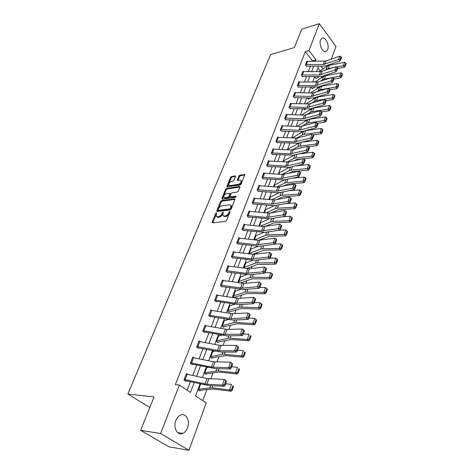 <?xml version="1.0" encoding="UTF-8"?>
<svg xmlns="http://www.w3.org/2000/svg" width="474" height="474" viewBox="0 0 474 474"><rect width="100%" height="100%" fill="white"/><g stroke="black" fill="none" stroke-linecap="round" stroke-linejoin="round"><path stroke-width="0.71" d="M216.411 212.867L215.682 213.49L212.139 222.11L212.512 222.845L225.488 221.435L226.554 220.523L230.056 211.771L229.772 211.256L228.581 213.016C227.804 214.621 226.673 215.587 225.197 215.913L224.113 216.037L222.739 215.356L223.337 212.216L222.306 212.696L221.85 213.815C221.068 215.409 219.954 216.369 218.502 216.689L217.43 216.808L216.091 216.15L216.671 213.371L216.411 212.867M216.547 213.679L212.696 222.827M229.949 212.038L229.185 213.584L228.581 213.016M223.195 212.867L222.454 214.378L221.85 213.815M327.694 49.569L326.343 51.364C323.167 53.627 318.558 44.645 320.572 40.017L321.893 38.276C325.111 36.018 329.661 44.959 327.694 49.569M187.55 427.815C186.472 430.605 184.878 432.472 182.774 433.42C177.466 435.991 172.909 427.625 175.854 420.562C176.938 417.843 178.502 416.018 180.541 415.088C185.897 412.493 190.406 420.782 187.55 427.815M235.507 176.535L235.11 175.884L231.561 176.458L230.554 177.329L226.797 186.839L240.051 185.103L241.088 184.214L244.791 174.586L239.968 175.096L238.949 175.978L237.338 180.327L239.945 180.185L241.13 180.718C241.213 182.395 240.259 183.604 238.268 184.345L229.831 185.624L228.687 185.109C228.61 183.45 229.552 182.247 231.513 181.501L232.906 181.281L233.931 180.404L235.507 176.535M200.052 383.786L195.561 395.826L206.202 402.93L188.96 450.3L168.928 446.81L140.63 430.339L154.038 396.963L127.844 394.03L270.624 54.581L294.348 47.613L301.748 29.181L319.334 23.7L335.977 46.405L331.35 59.108M140.63 430.339L160.633 433.52L179.403 385.042L190.489 392.442L194.245 382.5M312.307 61.229L312.455 60.838L305.315 51.601L175.356 384.663L179.403 385.042M305.315 51.601L308.935 50.564L319.334 23.7M221.672 200.543L220.641 201.426L216.784 210.817L217.157 211.534L230.086 209.958L231.146 209.052L234.962 199.513L234.559 198.807L221.672 200.543L222.265 201.106L221.239 201.989L217.335 211.517M221.862 198.47L225.648 189.262L226.667 188.385L239.5 186.478L239.909 187.159L238.315 191.141L237.273 192.035L232.011 192.788L230.974 193.676L229.866 196.811L235.785 196.26L236.093 196.408L235.335 197.38L222.241 199.163L221.862 198.47L222.448 199.039L226.228 189.831L225.648 189.262M127.844 394.03L149.79 407.545M187.141 390.203L190.394 381.653M192.758 375.432L196.74 364.974M199.08 358.824L202.937 348.68M205.254 342.595L208.993 332.76M211.286 326.746L214.918 317.195M217.181 311.246L220.706 301.985M222.946 296.096L226.365 287.102M228.581 281.278L231.904 272.55M234.097 266.785L237.32 258.306M239.494 252.606L242.623 244.371M244.774 238.73L247.813 230.731M249.94 225.144L252.897 217.376M255 211.842L257.874 204.294M259.959 198.819L262.75 191.484M264.812 186.063L267.526 178.929M269.57 173.561L272.206 166.629M274.227 161.314L276.792 154.577M278.795 149.31L281.289 142.757M283.274 137.543L285.698 131.168M287.665 126.001L290.023 119.803M291.966 114.684L294.265 108.659M296.191 103.587L298.424 97.721M300.338 92.697L302.507 86.991M304.403 82.008L306.512 76.456M308.39 71.521L310.446 66.117M187.514 374.3L186.424 373.548L183.936 379.994L185.761 381.232L185.968 380.693M193.753 357.74L192.782 357.041L190.352 363.345L192.142 364.607L192.343 364.079L191.3 364.014M199.868 341.564L198.997 340.919L196.621 347.075L198.381 348.36L198.576 347.845M202.943 330.674L204.892 325.662L205.864 325.768L205.07 325.164L202.754 331.178L204.472 332.487L204.667 331.984L203.779 331.96M211.718 310.322L211.007 309.759L208.738 315.643L210.432 316.97L210.616 316.478M217.459 295.231L216.814 294.698L214.598 300.451L216.251 301.796L216.44 301.316L215.67 301.322M223.082 280.472L222.49 279.968L220.321 285.597L221.951 286.954L222.128 286.486M228.592 266.033L228.047 265.558L225.926 271.063L227.52 272.437L227.698 271.981M233.984 251.907L233.481 251.457L231.407 256.843L232.971 258.235L233.143 257.785L232.509 257.826M239.269 238.09L238.801 237.658L236.769 242.931L238.309 244.335L238.475 243.897L237.877 243.944M244.442 224.558L244.009 224.149L242.018 229.309L243.529 230.731L243.695 230.299M249.514 211.309L249.105 210.918L247.155 215.972L248.643 217.406L248.809 216.985L248.269 217.045M254.479 198.339L254.1 197.96L252.192 202.913L253.655 204.359L253.815 203.944L253.3 204.01M259.349 185.63L258.994 185.269L257.121 190.121L258.561 191.573L258.715 191.17M264.119 173.182L263.787 172.832L261.956 177.584L263.366 179.054L263.52 178.657M268.799 160.982L268.485 160.645L266.69 165.302L268.077 166.777L268.225 166.392M273.385 149.026L273.089 148.7L271.329 153.268L272.692 154.749L272.84 154.37L272.414 154.447M277.882 137.3L277.604 136.986L275.88 141.465L277.219 142.958L277.367 142.579L276.958 142.662M282.297 125.806L282.03 125.503L280.335 129.894L281.663 131.393L281.799 131.025M286.628 114.536L286.373 114.24L284.714 118.547L286.012 120.052L286.154 119.691M290.87 103.474L290.633 103.19L289.004 107.414L290.284 108.925L290.42 108.576M295.041 92.626L294.81 92.347L293.21 96.495L294.473 98.011L294.609 97.668L294.253 97.751M299.13 81.978L298.91 81.706L297.34 85.776L298.584 87.299L298.715 86.961M303.141 71.527L302.933 71.266L301.399 75.259L302.619 76.788L302.75 76.456M307.087 61.27L305.375 64.938L306.577 66.473L306.708 66.141L306.388 66.23M202.819 400.672L206.865 389.652M210.823 378.862L212.974 372.997M217.015 361.976L218.941 356.726M223.07 345.487L224.777 340.83M228.978 329.377L230.477 325.283M234.754 313.64L236.058 310.085M240.395 298.253L241.509 295.219M245.917 283.215L246.847 280.673M251.309 268.509L252.067 266.441M256.588 254.123L257.181 252.512M261.755 240.045L262.181 238.872M266.803 226.276L267.081 225.517M271.75 212.796L271.88 212.441M283.659 180.339L283.796 179.972M288.162 168.063L288.364 167.523M292.582 156.023L292.837 155.33M296.908 144.226L297.222 143.373M301.156 132.655L301.523 131.659M305.321 121.303L305.736 120.165M309.404 110.175L309.872 108.902M313.409 99.25L313.924 97.845M317.343 88.531L317.9 87.003M321.2 78.014L321.805 76.367M320.211 70.875L317.924 67.918M200.573 383.899L198.316 389.741L200.075 390.937L200.271 390.404M206.771 367.066L204.448 373.281L206.178 374.496L206.374 373.974M207.351 367.463L206.812 367.072M213.247 351.489L212.719 351.098L210.45 357.189L212.145 358.427L212.334 357.917M219.018 335.876L218.538 335.503L216.316 341.458L217.975 342.72L218.159 342.222M224.664 320.608L224.22 320.252L222.051 326.076L223.681 327.356L223.858 326.87M230.192 305.677L229.783 305.339L227.656 311.033L229.256 312.33L229.434 311.856L241.467 308.533L259.894 309.095L258.449 307.739L241.414 307.069L239.305 307.265L227.834 310.559L229.606 305.807M235.608 291.066L235.222 290.74L233.143 296.315L234.719 297.631L234.891 297.168L246.924 293.519L265.25 293.779L263.828 292.399L246.895 292.002L244.791 292.245L233.321 295.853L235.051 291.202M240.152 282.984L252.257 278.831L270.482 278.807L269.096 277.409L252.251 277.272L250.154 277.551L238.683 281.461L240.377 276.911M239.672 282.919L238.511 281.917L240.549 276.461L240.905 276.769M244.163 268.166L243.766 267.822L245.763 262.478L246.095 262.774M251.179 249.075L250.864 248.791L248.992 253.815M256.156 235.661L255.865 235.382L254.2 239.838L255.705 235.809M261.038 222.519L260.759 222.253L259.302 226.157L260.617 222.667L269.125 218.917M265.819 209.65L265.553 209.389L264.296 212.767M270.5 197.036L270.257 196.781L269.185 199.655M275.098 184.67L274.861 184.427L273.972 186.809L274.713 184.819M279.601 172.554L279.376 172.311L278.665 174.231M284.021 160.668L283.802 160.437L283.256 161.901M288.352 149.014L288.145 148.789L287.759 149.82M292.6 137.584L292.174 137.981M296.019 131.636L296.345 131.648M299.805 120.171L300.362 120.829L300.492 120.479M303.544 108.937L304.397 109.962L304.521 109.618M307.235 97.928L308.355 99.297L310.274 98M311.134 87.133L312.242 88.828L314.653 87.186M315.376 76.545L314.89 77.061L316.057 78.548L318.931 76.581M188.96 450.3L160.633 433.52M329.323 64.689L329.069 65.376M318.587 66.147L316.561 71.574M314.706 76.539L312.627 82.121M310.754 87.127L308.615 92.863M306.731 97.917L304.527 103.812M302.625 108.913L300.362 114.975M298.442 120.123L296.12 126.357M294.176 131.553L291.788 137.964M289.827 143.207L287.368 149.802M285.389 155.099L282.86 161.877M280.863 167.227L278.262 174.201M276.247 179.605L273.569 186.78M271.531 192.237L268.782 199.613M266.72 205.129L263.888 212.725M261.808 218.295L258.893 226.116M256.789 231.739L253.786 239.791M251.664 245.473L248.572 253.762M246.433 259.503L243.245 268.041M241.076 273.848L237.8 282.64M235.608 288.506L232.23 297.565M230.014 303.496L226.531 312.828M224.297 318.824L220.706 328.441M218.443 334.502L214.746 344.42M212.459 350.547L208.643 360.773M206.326 366.971L202.392 377.511M323.067 68.973L320.904 66.153M315.548 61.229L316.063 59.854L308.935 50.564M196.603 376.261L200.561 365.768M202.89 359.6L206.735 349.427M209.04 343.324L212.761 333.453M215.042 327.421L218.656 317.847M220.908 311.874L224.421 302.584M226.649 296.683L230.05 287.665M232.26 281.823L235.566 273.065M237.747 267.289L240.958 258.786M243.115 253.069L246.231 244.809M248.37 239.151L251.398 231.134M253.513 225.529L256.452 217.744M258.549 212.198L261.405 204.626M263.479 199.139L266.252 191.78M268.308 186.347L271.004 179.202M273.036 173.816L275.661 166.866M277.675 161.539L280.223 154.785M282.214 149.506L284.696 142.935M286.669 137.709L289.081 131.322M291.036 126.143L293.382 119.934M295.32 114.803L297.601 108.759M299.521 103.676L301.737 97.798M303.638 92.762L305.801 87.044M307.685 82.055L309.783 76.492M311.649 71.544L313.693 66.129M312.455 60.838L316.063 59.854M216.713 216.742L218.034 217.37L217.43 216.808M222.454 214.378C221.678 215.972 220.558 216.932 219.107 217.246L218.034 217.37M223.361 215.96L224.717 216.606L224.113 216.037M229.185 213.584C228.409 215.19 227.283 216.156 225.808 216.476L224.717 216.606M235.003 199.4L222.265 201.106M218.135 209.816L218.396 210.314L229.742 208.916L230.483 208.287L231.069 205.491L229.671 204.815L221.927 205.811C220.487 206.137 219.379 207.085 218.609 208.655L218.135 209.816M218.247 210.302L219 210.877L218.396 210.314M231.057 205.461L231.668 206.066L231.555 207.677L230.346 209.484L219 210.877M239.939 187.076L227.247 188.954L226.228 189.831M230.056 196.994L230.885 197.587L235.999 196.888M226.619 193.552C224.629 194.299 223.681 195.519 223.769 197.225L224.901 197.759L227.864 197.35L228.901 196.461L230.008 193.333L226.619 193.552M224.267 197.705L225.488 198.322L224.901 197.759M230.411 193.724L230.56 194.387L229.493 197.03L228.456 197.919L225.488 198.322M229.161 185.571L230.411 186.193L229.831 185.624M241.159 180.795L241.71 181.299C241.787 182.976 240.839 184.185 238.849 184.925L230.411 186.193M244.78 174.995L240.543 175.676L239.524 176.559L237.93 180.499M235.525 176.488L232.136 177.033L231.128 177.904L227.396 187.005M199.121 390.292L213.679 388.988L231.182 391.24L229.57 390.007L212.056 387.773L198.511 389.207L200.508 383.899M231.549 389.693L232.195 390.185L233.558 386.28L232.918 385.789L231.549 389.693L229.57 390.007L231.525 384.432L225.624 383.715M232.918 385.789L233.558 386.28M232.195 390.185L231.182 391.24M187.218 374.235L185.144 379.615L184.161 379.461L186.229 374.081L207.126 378.536L224.38 379.419L226.513 381.209L225.737 380.693L224.338 384.621L225.12 385.137L226.513 381.209M184.819 380.598L208.803 385.522L224.338 386.31L222.377 385.024L224.38 379.419L225.737 380.693M185.144 379.615L206.854 384.266L222.377 385.024L224.338 384.621M224.338 386.31L225.12 385.137M205.325 373.897L219.788 372.114L237.196 374.022L235.625 372.76L218.206 370.869L204.644 372.76L206.581 367.563M208.068 367.332L206.599 367.563M237.581 372.451L238.209 372.955L239.536 369.151L238.914 368.642L237.581 372.451L235.625 372.76L237.533 367.32L231.662 366.722M238.914 368.642L239.536 369.151M238.209 372.955L237.196 374.022M211.374 357.864L225.76 355.63L243.073 357.212L241.533 355.927L224.208 354.362L222.081 354.416L210.64 356.679M212.53 351.601L215.172 351.08M243.464 355.624L244.08 356.14L245.378 352.419L244.768 351.904L243.464 355.624L241.533 355.927L243.399 350.618L237.563 350.12M244.768 351.904L245.378 352.419M244.08 356.14L243.073 357.212M190.554 362.817L192.598 357.568L213.336 361.727L230.53 362.213L232.639 363.973L231.875 363.445L230.512 367.279L231.276 367.806L232.639 363.973M190.572 362.817L211.363 367.072L228.575 367.682L230.494 368.991L215.018 368.576L192.361 364.079M230.512 367.279L228.575 367.682L230.53 362.213L231.875 363.445M230.494 368.991L231.276 367.806M199.791 341.553L197.818 346.69L196.84 346.565L198.813 341.434L219.403 345.315L236.532 345.416L238.618 347.146L237.865 346.613L236.538 350.357L237.29 350.884L238.618 347.146M197.617 347.803L221.085 352.022L236.508 352.087L234.624 350.76L236.532 345.416L237.865 346.613M197.818 346.69L219.207 350.724L234.624 350.76L236.538 350.357M236.508 352.087L237.29 350.884M217.276 342.187L231.596 339.526L248.809 340.8L247.304 339.485L230.074 338.235L227.953 338.335L216.499 340.96M218.348 335.995L221.98 335.159M249.211 339.188L249.816 339.716L251.084 336.084L250.485 335.551L249.211 339.188L247.304 339.485L249.123 334.3L243.322 333.909M250.485 335.551L251.084 336.084M249.816 339.716L248.809 340.8M223.041 326.859L237.302 323.789L254.419 324.767L252.938 323.428L235.809 322.474L233.694 322.622L222.229 325.591M222.247 325.591L224.054 320.738L228.527 319.559M254.828 323.132L255.415 323.671L256.653 320.122L256.067 319.583L254.828 323.132L252.938 323.428L254.722 318.362L248.951 318.066M254.722 318.362L256.067 319.583M255.415 323.671L254.419 324.767M228.669 311.856L229.452 311.856M234.843 304.278L229.623 305.807M260.315 307.448L260.89 307.993L262.098 304.521L261.524 303.976L260.315 307.448L258.449 307.739L260.185 302.785L254.419 302.584M260.185 302.785L261.524 303.976M260.89 307.993L259.894 309.095M202.961 330.68L203.933 330.787L205.864 325.768L227.052 329.43L242.386 329.015L244.454 330.716L243.719 330.177L242.415 333.832L243.156 334.371L244.454 330.716M203.933 330.787L223.444 334.377L240.525 334.229L242.374 335.58L227.01 335.859L204.679 331.984M242.415 333.832L240.525 334.229L242.386 329.015L243.719 330.177M242.374 335.58L243.156 334.371M210.817 310.251L231.122 313.604L248.109 313L250.154 314.671L249.431 314.126L248.163 317.693L248.886 318.238L250.154 314.671M209.798 316.472L232.805 320.057L248.109 319.458L246.29 318.09L248.109 313L249.431 314.126M208.927 315.151L230.992 318.724L248.163 317.693M248.109 319.458L248.886 318.238M216.63 295.178L238.481 298.383L253.703 297.346L255.729 298.993L255.018 298.442L253.774 301.926L254.485 302.483L255.729 298.993M214.781 299.971L234.98 303.159L251.925 302.323L253.709 303.71L238.463 304.616L216.452 301.316M253.774 301.926L251.925 302.323L253.703 297.346L255.018 298.442M253.709 303.71L254.485 302.483M234.174 297.18L234.903 297.168M240.952 289.318L235.068 291.202M265.671 292.114L266.24 292.665L267.425 289.276L266.862 288.719L265.671 292.114L263.828 292.399L265.529 287.558L259.728 287.451M265.529 287.558L266.862 288.719M266.24 292.665L265.25 293.779M222.312 280.436L244.009 283.381L259.165 282.054L261.168 283.677L260.475 283.114L259.26 286.521L259.959 287.084L261.168 283.677M221.411 286.509L243.997 289.519L259.177 288.316L257.429 286.918L259.165 282.054L260.475 283.114M220.505 285.123L242.25 288.151L259.26 286.521M259.177 288.316L259.959 287.084M239.554 282.812L240.241 282.788M246.871 274.665L240.395 276.911M270.915 277.124L271.472 277.687L272.627 274.375L272.076 273.812L270.915 277.124L269.096 277.409L270.755 272.674L264.919 272.657M270.755 272.674L272.076 273.812M271.472 277.687L270.482 278.807M226.104 270.601L227.887 266.015L249.413 268.711L264.504 267.105L262.809 271.857L264.616 271.466L265.304 272.029L266.489 268.699L265.807 268.13L264.616 271.466M227.022 272.011L249.413 274.76L264.528 273.273L262.809 271.857L246.006 273.32L226.116 270.601M264.528 273.273L265.304 272.029M265.807 268.13L264.504 267.105M246.474 268.485L257.477 264.468L275.601 264.166L274.239 262.75L257.495 262.863L255.403 263.183L243.938 267.372M245.597 262.922L252.624 260.315M276.04 262.472L276.585 263.04L277.717 259.799L277.172 259.225L276.04 262.472L274.239 262.75L275.862 258.117L269.996 258.182M275.862 258.117L277.172 259.225M276.585 263.04L275.601 264.166M233.309 251.907L253.027 254.331L269.73 252.488L268.065 257.139L269.86 256.742L270.536 257.317L271.691 254.058L271.021 253.483L269.86 256.742M233.327 251.901L231.59 256.393L251.344 258.887L268.065 257.139L269.759 258.561L254.704 260.321L233.161 257.785M269.759 258.561L270.536 257.317M271.021 253.483L269.73 252.488M252.636 254.277L263.971 250.171L280.608 249.845L279.275 248.406L262.62 248.761L260.54 249.117L249.075 253.584L250.716 249.223L258.247 246.243M281.052 248.133L281.586 248.714L282.694 245.538L282.16 244.963L281.052 248.133L279.275 248.406L280.863 243.879L274.967 244.027M280.863 243.879L282.16 244.963M281.586 248.714L280.608 249.845M238.629 238.096L258.206 240.312L274.837 238.191L273.214 242.741L274.985 242.35L275.649 242.925L276.78 239.737L276.117 239.163L274.985 242.35M238.647 238.09L236.953 242.487L256.558 244.768L273.214 242.741L274.873 244.181L259.882 246.19L257.388 246.172L238.493 243.897M274.873 244.181L275.649 242.925M276.117 239.163L274.837 238.191M258.608 240.348L268.965 236.39L285.508 235.833L284.199 234.381L267.644 234.956L265.57 235.353L254.662 239.891M263.74 232.45L255.717 235.809M285.958 234.109L286.48 234.695L287.564 231.59L287.043 231.004L285.958 234.109L284.199 234.381L285.751 229.949L279.251 230.204M285.751 229.949L287.043 231.004M286.48 234.695L285.508 235.833M242.184 228.877L243.855 224.575L263.277 226.59L279.832 224.208L278.244 228.658L279.998 228.267L280.649 228.847L281.757 225.731L281.106 225.15L279.998 228.267M243.132 230.352L264.954 232.367L279.873 230.109L278.244 228.658L261.666 230.957L242.202 228.877M279.873 230.109L280.649 228.847M281.106 225.15L279.832 224.208M264.557 226.613L273.853 222.893L290.301 222.122L289.016 220.653L272.556 221.447L270.494 221.879L260.445 226.282M290.758 220.386L291.267 220.973L292.328 217.939L291.818 217.347L290.758 220.386L289.016 220.653L290.538 216.316L282.368 216.742M290.538 216.316L291.818 217.347M291.267 220.973L290.301 222.122M248.945 211.339L269.884 213.122L284.72 210.527L283.162 214.876L284.898 214.491L285.544 215.078L286.628 212.026L285.988 211.44L284.898 214.491M247.321 215.552L266.661 217.43L283.162 214.876L284.773 216.34L269.913 218.834L248.82 216.979M284.773 216.34L285.544 215.078M285.988 211.44L284.72 210.527M270.695 212.98L278.641 209.68L294.994 208.696L293.732 207.215L277.367 208.222L275.311 208.684L266.05 212.939M264.308 212.767L265.416 209.792L274.422 205.639M295.456 206.954L295.96 207.547L296.997 204.572L296.493 203.98L295.456 206.954L293.732 207.215L295.225 202.967L285.555 203.601M295.225 202.967L296.493 203.98M295.96 207.547L294.994 208.696M252.352 202.499L253.957 198.369L274.736 199.951L289.501 197.131L287.979 201.397L289.703 201.006L290.331 201.598L291.392 198.612L290.763 198.019L289.703 201.006M252.369 202.499L271.555 204.193L287.979 201.397L289.561 202.866L274.772 205.58L272.319 205.657L253.827 203.939M289.561 202.866L290.331 201.598M290.763 198.019L289.501 197.131M276.68 199.578L283.334 196.74L299.586 195.561L298.347 194.062L282.077 195.264L280.033 195.762L271.489 199.862M270.103 197.178L279.666 192.58M300.054 193.801L300.546 194.399L301.565 191.49L301.073 190.892L300.054 193.801L298.347 194.062L299.811 189.902L288.802 190.761M299.811 189.902L301.073 190.892M300.546 194.399L299.586 195.561M258.84 185.672L277.865 187.129L294.188 184.025L292.695 188.196L294.395 187.811L295.018 188.403L296.054 185.482L295.438 184.89L294.395 187.811M258.229 191.235L277.089 192.711L279.53 192.604L294.253 189.677L292.695 188.196L276.348 191.229L257.293 189.713L258.851 185.672M294.253 189.677L295.018 188.403M295.438 184.89L294.188 184.025M282.463 186.436L287.925 184.06L304.083 182.691L302.868 181.181L286.699 182.579L284.655 183.1L276.775 187.04M284.791 179.77L274.73 184.813M304.557 180.926L305.043 181.53L306.038 178.674L305.552 178.07L304.557 180.926L302.868 181.181L304.302 177.104L292.085 178.212M304.302 177.104L305.552 178.07M305.043 181.53L304.083 182.691M263.633 173.229L282.528 174.515L298.774 171.191L297.311 175.273L298.999 174.888L299.609 175.487L300.623 172.625L300.018 172.026L298.999 174.888M263.052 178.728L284.187 179.901L298.839 176.766L297.311 175.273L281.041 178.526L262.122 177.187L263.651 173.223M298.839 176.766L299.609 175.487M300.018 172.026L298.774 171.191M288.062 173.549L292.428 171.641L308.491 170.083L307.3 168.56L291.22 170.142L289.187 170.699L281.917 174.468M278.676 174.231L279.251 172.696L289.786 167.209M308.965 168.311L309.445 168.922L310.417 166.125L309.943 165.515L308.965 168.311L307.3 168.56L308.698 164.573L295.391 165.93M308.698 164.573L309.943 165.515M309.445 168.922L308.491 170.083M266.838 164.916L268.349 161.03L288.696 162.043L303.265 158.618L301.831 162.618L303.502 162.238L304.101 162.837L305.096 160.034L304.498 159.436L303.502 162.238M267.78 166.463L288.749 167.446L303.336 164.117L301.831 162.618L285.638 166.084L266.856 164.911M303.336 164.117L304.101 162.837M304.498 159.436L303.265 158.618M293.489 160.917L296.837 159.465L302.062 158.903M303.461 158.749L312.81 157.735L311.637 156.201L295.652 157.961L293.625 158.541L286.918 162.138M283.665 160.81L294.656 154.897M313.29 155.952L313.758 156.568L314.712 153.831L314.244 153.215L313.29 155.952L311.637 156.201L313.012 152.29L298.709 153.92M313.012 152.29L314.244 153.215M313.758 156.568L312.81 157.735M272.941 149.079L291.569 150.039L307.662 146.306L306.263 150.222L307.91 149.843L308.503 150.448L309.481 147.704L308.888 147.094L307.91 149.843M272.959 149.073L271.489 152.883L290.147 153.896L306.263 150.222L307.745 151.733L293.222 155.247L272.858 154.364M307.745 151.733L308.503 150.448M308.888 147.094L307.662 146.306M298.75 148.522L301.162 147.532L304.16 147.177M308.254 146.685L317.035 145.631L315.891 144.09L299.995 146.016L297.98 146.626L291.8 150.051M287.777 149.82L288.026 149.156L299.402 142.828M317.521 143.847L317.983 144.463L318.919 141.779L318.463 141.163L317.521 143.847L315.891 144.09L317.23 140.257L302.033 142.159M317.23 140.257L318.463 141.163M317.983 144.463L317.035 145.631M277.462 137.359L297.542 138.023L311.975 134.237L310.6 138.076L312.236 137.703L312.816 138.307L313.776 135.617L313.196 135.013L312.236 137.703M276.022 141.092L294.561 141.945L310.6 138.076L312.058 139.593L297.607 143.29L277.379 142.579M312.058 139.593L312.816 138.307M313.196 135.013L311.975 134.237M303.864 136.364L306.358 135.712M312.941 134.853L321.182 133.775L320.057 132.216L304.255 134.308L302.246 134.942L296.606 138.165M292.191 137.981L304.272 130.931M321.674 131.979L322.124 132.602L323.043 129.971L322.593 129.349L321.674 131.979L320.057 132.216L321.372 128.466L305.303 130.652M321.372 128.466L322.593 129.349M322.124 132.602L321.182 133.775M281.888 125.865L300.261 126.528L316.194 122.416L314.849 126.179L316.472 125.806L317.047 126.41L317.983 123.773L317.408 123.163L316.472 125.806M281.408 131.108L299.538 131.796L301.902 131.565L316.288 127.702L314.849 126.179L298.893 130.232L280.495 129.52L281.906 125.865M316.288 127.702L317.047 126.41M317.408 123.163L316.194 122.416M317.485 123.246L325.247 122.144L324.139 120.586L308.432 122.831L306.429 123.489L301.351 126.469M325.739 120.349L326.183 120.971L327.084 118.393L326.639 117.765L325.739 120.349L324.139 120.586L325.431 116.9L309.753 119.199L307.756 119.863L296.754 126.38M325.431 116.9L326.639 117.765M326.183 120.971L325.247 122.144M284.85 118.186L286.249 114.59L304.474 115.117L320.335 110.827L319.02 114.518L320.62 114.139L321.188 114.755L322.107 112.166L321.544 111.556L320.62 114.139M285.775 119.774L303.769 120.325L306.115 120.07L320.43 116.041L319.02 114.518L303.135 118.749L284.868 118.18M320.43 116.041L321.188 114.755M321.544 111.556L320.335 110.827M300.131 120.556L301.186 120.224M321.828 111.87L329.234 110.744L328.144 109.174L312.526 111.568L310.535 112.249L306.103 114.921M329.726 108.943L330.165 109.571L331.048 107.041L330.615 106.413L329.726 108.943L328.144 109.174L329.412 105.566L313.824 108.007L311.833 108.694L301.452 115.01M329.412 105.566L330.615 106.413M330.165 109.571L329.234 110.744M291.386 103.456L290.035 106.976L289.152 107.059L290.509 103.533L308.615 103.925L324.394 99.463L323.102 103.083L324.69 102.71L325.247 103.326L326.148 100.79L325.591 100.174L324.69 102.71M290.052 108.659L310.251 108.801L324.494 104.612L323.102 103.083L307.294 107.485L290.035 106.976M324.494 104.612L325.247 103.326M325.591 100.174L324.394 99.463M304.172 109.695L305.783 109.008M326.076 100.707L333.139 99.57L332.073 97.988L316.543 100.524L314.558 101.229L310.831 103.539M333.643 97.757L334.069 98.391L334.934 95.908L334.508 95.274L333.643 97.757L332.073 97.988L333.311 94.45L317.817 97.028L315.832 97.739L306.032 103.853M333.311 94.45L334.508 95.274M334.069 98.391L333.139 99.57M295.563 92.602L294.236 96.056L293.359 96.145L294.692 92.691L312.668 92.945L328.375 88.324L327.107 91.873L328.683 91.5L329.229 92.116L330.111 89.633L329.566 89.017L328.683 91.5M294.236 96.056L311.377 96.441L327.107 91.873L328.482 93.408L314.303 97.745L311.981 98.035L294.621 97.662M328.482 93.408L329.229 92.116M329.566 89.017L328.375 88.324M308.141 99.042L308.497 98.959M330.058 89.787L336.973 88.602L335.924 87.015L320.483 89.693L315.435 92.365M337.476 86.789L337.897 87.423L338.744 84.988L338.329 84.354L337.476 86.789L335.924 87.015L337.138 83.543L321.733 86.262L319.76 86.991L310.5 92.898M337.138 83.543L338.329 84.354M337.897 87.423L336.973 88.602M298.78 82.043L318.19 81.961L332.28 77.398L331.036 80.876L332.594 80.509L333.133 81.125L333.998 78.69L333.465 78.074L332.594 80.509M298.377 87.044L318.279 86.902L332.387 82.417L331.036 80.876L315.382 85.604L297.471 85.438M332.387 82.417L333.133 81.125M333.465 78.074L332.28 77.398M312.04 88.579L312.378 88.496M333.856 79.087L340.735 77.843L339.698 76.249L332.558 77.558M330.793 77.878L324.352 79.057L319.92 81.398M341.239 76.024L341.653 76.664L342.489 74.276L342.074 73.636L341.239 76.024L339.698 76.249L340.895 72.842L325.579 75.692L323.612 76.438L314.866 82.15M340.895 72.842L342.074 73.636M341.653 76.664L340.735 77.843M302.809 71.598L320.56 71.604L336.107 66.68L334.887 70.093L336.433 69.725L336.967 70.348L337.814 67.954L337.287 67.338L336.433 69.725M302.418 76.539L319.885 76.587L322.184 76.255L336.22 71.639L334.887 70.093L319.316 74.969L301.523 74.928M336.22 71.639L336.967 70.348M337.287 67.338L336.107 66.68M315.868 78.305L316.194 78.216M337.589 68.588L344.426 67.29L343.407 65.69L336.653 66.988M333.228 67.646L328.15 68.623L324.305 70.632M344.93 65.465L345.339 66.105L346.156 63.765L345.753 63.125L344.93 65.465L343.407 65.69L344.58 62.343L329.353 65.317L327.398 66.087L319.132 71.592M344.58 62.343L345.753 63.125M345.339 66.105L344.426 67.29M306.761 61.342L325.911 60.992L339.864 56.169L338.667 59.517L340.196 59.149L340.723 59.771L341.558 57.425L341.031 56.803L340.196 59.149M305.499 64.606L323.173 64.535L338.667 59.517L339.982 61.063L326.011 65.815L323.73 66.159L306.719 66.141M339.982 61.063L340.723 59.771M341.031 56.803L339.864 56.169M216.286 214.052L215.682 213.49M229.635 212.459L229.037 211.89M222.91 213.264L222.306 212.696M219.107 217.246L218.502 216.689M225.808 216.476L225.197 215.913M212.749 222.662L212.139 222.11M235.027 199.264L234.559 198.807M217.382 211.38L216.784 210.817M221.239 201.989L220.641 201.426M230.346 209.484L229.742 208.916M231.081 208.856L230.483 208.287M231.555 207.677L230.951 207.108M227.247 188.954L226.667 188.385M239.968 186.946L239.5 186.478M230.885 197.587L230.299 197.012M236.111 196.58L235.785 196.26M228.456 197.919L227.864 197.35M229.493 197.03L228.901 196.461M230.56 194.387L229.973 193.819M238.849 184.925L238.268 184.345M237.954 180.44L237.373 179.865M239.524 176.559L238.949 175.978M240.543 175.676L239.968 175.096M244.809 174.865L244.347 174.391M227.419 186.934L226.839 186.365M231.128 177.904L230.554 177.329M232.136 177.033L231.561 176.458M235.56 176.34L235.11 175.884M212.056 387.773L212.802 385.723M209.917 387.72L210.681 385.617M198.742 389.213L200.709 383.928M207.126 378.536L205.1 384.005M208.874 378.779L206.854 384.266M218.206 370.869L219 368.683M216.067 370.869L216.891 368.624M204.875 372.754L206.812 367.557M210.657 356.679L212.548 351.601M224.208 354.362L225.055 352.04M222.081 354.416L222.952 352.034M210.865 356.667L212.761 351.589M213.336 361.727L211.363 367.072M215.078 361.94L213.104 367.297M193.576 357.704L191.555 362.96M219.403 345.315L217.471 350.529M221.133 345.493L219.207 350.724M216.517 340.96L218.366 336.001M230.074 338.235L230.968 335.788M227.953 338.335L228.871 335.823M216.725 340.948L218.579 335.983M235.809 322.474L236.745 319.903M233.694 322.622L234.654 319.986M222.46 325.573L224.267 320.714M241.414 307.069L242.386 304.385M239.305 307.265L240.312 304.509M228.059 310.535L229.831 305.783M225.328 329.276L223.444 334.377M227.052 329.43L225.168 334.537M210.835 310.251L208.945 315.151M231.122 313.604L229.28 318.587M232.835 313.729L230.992 318.724M211.801 310.334L209.911 315.246M216.648 295.178L214.799 299.971M236.781 298.282L234.98 303.159M238.481 298.383L236.686 303.265M217.602 295.249L215.759 300.048M246.895 292.002L247.908 289.211M244.791 292.245L245.84 289.377M233.546 295.823L235.276 291.172M222.324 280.436L220.517 285.123M242.315 283.304L240.555 288.068M244.009 283.381L242.25 288.151M223.278 280.495L221.477 285.188M252.251 277.272L253.306 274.375M250.154 277.551L251.244 274.576M238.908 281.426L240.602 276.875M247.73 268.657L246.006 273.32M249.413 268.711L247.695 273.374M228.829 266.062L227.064 270.654M243.95 267.372L245.609 262.922M257.495 262.863L258.585 259.865M255.403 263.183L256.529 260.108M244.163 267.33L245.822 262.88M253.027 254.331L251.344 258.887M254.698 254.354L253.015 258.923M234.263 251.937L232.538 256.434M262.62 248.761L263.745 245.674M260.54 249.117L261.701 245.947M249.3 253.537L250.924 249.176M258.206 240.312L256.558 244.768M259.871 240.312L258.223 244.78M239.583 238.114L237.889 242.516M267.644 234.956L268.799 231.786M265.57 235.353L266.761 232.088M254.396 239.862L255.924 235.762M263.277 226.59L261.666 230.957M264.93 226.572L263.319 230.945M244.791 224.587L243.132 228.889M272.556 221.447L273.741 218.188M270.494 221.879L271.715 218.532M259.497 226.181L260.824 222.614M248.963 211.333L247.339 215.546M268.243 213.158L266.661 217.43M269.884 213.122L268.308 217.4M249.887 211.333L248.263 215.552M277.367 208.222L278.582 204.881M275.311 208.684L276.561 205.254M264.486 212.785L265.624 209.739M273.101 200.004L271.555 204.193M274.736 199.951L273.19 204.14M254.876 198.357L253.288 202.487M269.196 199.655L270.121 197.178M282.077 195.264L283.322 191.852M280.033 195.762L281.313 192.254M269.374 199.673L270.328 197.119M277.865 187.129L276.348 191.229M279.488 187.052L277.971 191.158M259.77 185.648L258.212 189.695M286.699 182.579L287.967 179.089M284.655 183.1L285.964 179.516M274.162 186.827L274.938 184.753M282.528 174.515L281.041 178.526M284.139 174.42L282.658 178.437M264.557 173.194L263.034 177.157M291.22 170.142L292.511 166.587M289.187 170.699L290.521 167.044M278.854 174.242L279.453 172.631M287.096 162.149L285.638 166.084M288.696 162.043L287.244 165.983M269.256 160.988L267.757 164.875M283.274 161.901L283.677 160.81M295.652 157.961L296.967 154.34M293.625 158.541L294.988 154.82M283.446 161.912L283.885 160.745M291.569 150.039L290.147 153.896M293.163 149.908L291.741 153.772M273.853 149.026L272.39 152.835M299.995 146.016L301.334 142.336M297.98 146.626L299.355 142.858M287.949 149.831L288.228 149.085M277.474 137.353L276.034 141.086M295.96 138.165L294.561 141.945M297.542 138.023L296.149 141.809M278.368 137.3L276.929 141.033M304.255 134.308L305.6 130.605M302.246 134.942L303.597 131.245M292.363 137.987L292.488 137.65M300.261 126.528L298.893 130.232M301.831 126.368L300.469 130.077M282.794 125.8L281.384 129.461M308.432 122.831L309.753 119.199M306.429 123.489L307.756 119.863M304.474 115.117L303.135 118.749M306.044 114.939L304.705 118.577M287.131 114.518L285.751 118.109M312.526 111.568L313.824 108.007M310.535 112.249L311.833 108.694M308.615 103.925L307.294 107.485M310.168 103.735L308.858 107.302M316.543 100.524L317.817 97.028M314.558 101.229L315.832 97.739M312.668 92.945L311.377 96.441M314.221 92.744L312.929 96.24M320.483 89.693L321.733 86.262M318.51 90.415L319.76 86.991M298.792 82.043L297.488 85.433M316.65 82.174L315.382 85.604M318.19 81.961L316.922 85.391M299.663 81.949L298.359 85.338M324.352 79.057L325.579 75.692M322.385 79.798L323.612 76.438M302.821 71.592L301.541 74.922M320.56 71.604L319.316 74.969M322.089 71.373L320.845 74.744M303.686 71.491L302.4 74.821M328.15 68.623L329.353 65.317M326.189 69.382L327.398 66.087M306.773 61.336L305.517 64.606M324.394 61.229L323.173 64.535M325.911 60.992L324.696 64.298M307.632 61.229L306.376 64.5M326.343 51.364L325.33 51.642M182.774 433.42L177.703 432.638M231.668 206.066L231.069 205.491M230.601 193.902L230.008 193.333M241.71 181.299L241.13 180.718"/></g></svg>
